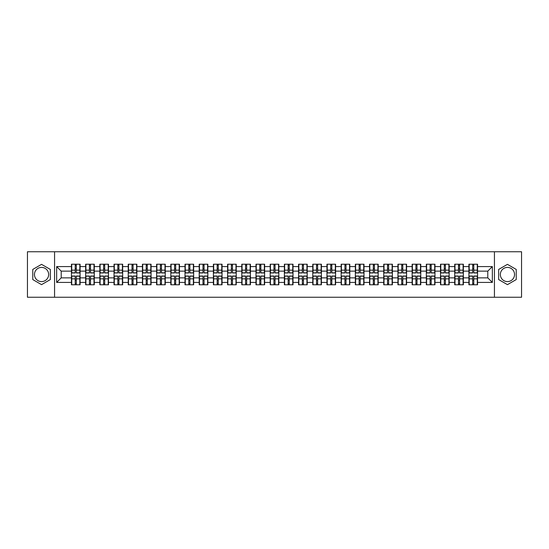 <?xml version="1.0" encoding="UTF-8"?>
<svg xmlns="http://www.w3.org/2000/svg" width="549" height="549" viewBox="0 0 549 549"><rect width="100%" height="100%" fill="white"/><g stroke="black" fill="none" stroke-linecap="round" stroke-linejoin="round"><path stroke-width="0.82" d="M507.448 267.404A7.096 7.096 0 0 0 500.345 274.5A7.096 7.096 0 0 0 507.448 281.596A7.096 7.096 0 0 0 514.543 274.5A7.096 7.096 0 0 0 507.448 267.404M41.552 281.596A7.096 7.096 0 0 1 34.457 274.5A7.096 7.096 0 0 1 41.552 267.404A7.096 7.096 0 0 1 48.655 274.5A7.096 7.096 0 0 1 41.552 281.596M494.436 297.249L521.55 297.249L521.55 251.751L494.436 251.751L494.436 297.249L54.564 297.249L54.564 251.751L27.45 251.751L27.45 297.249L54.564 297.249M494.436 251.751L54.564 251.751M487.793 277.869L487.793 271.131L477.555 271.131L477.555 277.869L487.793 277.869L492.343 282.419L492.343 266.581L477.555 266.581L477.555 264.22L468.908 264.22L468.908 271.131L463.356 271.131L463.356 277.869L468.908 277.869L468.908 271.131M492.343 282.419L477.555 282.419L477.555 284.78L468.908 284.78L468.908 282.419L463.356 282.419L463.356 284.78L454.716 284.78L454.716 282.419L449.164 282.419L449.164 284.78L440.518 284.78L440.518 282.419L434.966 282.419L434.966 284.78L426.326 284.78L426.326 282.419L420.774 282.419L420.774 284.78L412.127 284.78L412.127 282.419L406.576 282.419L406.576 284.78L397.936 284.78L397.936 282.419L392.384 282.419L392.384 284.78L383.737 284.78L383.737 282.419L378.186 282.419L378.186 284.78L369.546 284.78L369.546 282.419L363.994 282.419L363.994 284.78L355.347 284.78L355.347 282.419L349.795 282.419L349.795 284.78L341.155 284.78L341.155 282.419L335.604 282.419L335.604 284.78L326.957 284.78L326.957 282.419L321.405 282.419L321.405 284.78L312.765 284.78L312.765 282.419L307.214 282.419L307.214 284.78L298.567 284.78L298.567 282.419L293.015 282.419L293.015 284.78L284.375 284.78L284.375 282.419L278.823 282.419L278.823 284.78L270.177 284.78L270.177 282.419L264.625 282.419L264.625 284.78L255.985 284.78L255.985 282.419L250.433 282.419L250.433 284.78L241.786 284.78L241.786 282.419L236.235 282.419L236.235 284.78L227.595 284.78L227.595 282.419L222.043 282.419L222.043 284.78L213.396 284.78L213.396 282.419L207.845 282.419L207.845 284.78L199.205 284.78L199.205 282.419L193.653 282.419L193.653 284.78L185.006 284.78L185.006 282.419L179.454 282.419L179.454 284.78L170.814 284.78L170.814 282.419L165.263 282.419L165.263 284.78L156.616 284.78L156.616 282.419L151.064 282.419L151.064 284.78L142.424 284.78L142.424 282.419L136.873 282.419L136.873 284.78L128.226 284.78L128.226 282.419L122.674 282.419L122.674 284.78L114.034 284.78L114.034 282.419L108.482 282.419L108.482 284.78L99.836 284.78L99.836 282.419L94.284 282.419L94.284 284.78L85.644 284.78L85.644 282.419L80.092 282.419L80.092 284.78L71.445 284.78L71.445 282.419L56.657 282.419L56.657 266.581L71.445 266.581L71.445 271.131L61.207 271.131L61.207 277.869L71.445 277.869L71.445 271.131M468.908 266.581L463.356 266.581L463.356 264.22L454.716 264.22L454.716 266.581L449.164 266.581L449.164 264.22L440.518 264.22L440.518 266.581L434.966 266.581L434.966 264.22L426.326 264.22L426.326 266.581L420.774 266.581L420.774 264.22L412.127 264.22L412.127 266.581L406.576 266.581L406.576 264.22L397.936 264.22L397.936 266.581L392.384 266.581L392.384 264.22L383.737 264.22L383.737 266.581L378.186 266.581L378.186 264.22L369.546 264.22L369.546 266.581L363.994 266.581L363.994 264.22L355.347 264.22L355.347 266.581L349.795 266.581L349.795 264.22L341.155 264.22L341.155 266.581L335.604 266.581L335.604 264.22L326.957 264.22L326.957 266.581L321.405 266.581L321.405 264.22L312.765 264.22L312.765 266.581L307.214 266.581L307.214 264.22L298.567 264.22L298.567 266.581L293.015 266.581L293.015 264.22L284.375 264.22L284.375 266.581L278.823 266.581L278.823 264.22L270.177 264.22L270.177 266.581L264.625 266.581L264.625 264.22L255.985 264.22L255.985 266.581L250.433 266.581L250.433 264.22L241.786 264.22L241.786 266.581L236.235 266.581L236.235 264.22L227.595 264.22L227.595 266.581L222.043 266.581L222.043 264.22L213.396 264.22L213.396 266.581L207.845 266.581L207.845 264.22L199.205 264.22L199.205 266.581L193.653 266.581L193.653 264.22L185.006 264.22L185.006 266.581L179.454 266.581L179.454 264.22L170.814 264.22L170.814 266.581L165.263 266.581L165.263 264.22L156.616 264.22L156.616 266.581L151.064 266.581L151.064 264.22L142.424 264.22L142.424 266.581L136.873 266.581L136.873 264.22L128.226 264.22L128.226 266.581L122.674 266.581L122.674 264.22L114.034 264.22L114.034 266.581L108.482 266.581L108.482 264.22L99.836 264.22L99.836 266.581L94.284 266.581L94.284 264.22L85.644 264.22L85.644 266.581L80.092 266.581L80.092 264.22L71.445 264.22L71.445 266.581M468.908 277.869L468.908 282.419M463.356 277.869L463.356 282.419M463.356 266.581L463.356 271.131M449.164 277.869L454.716 277.869L454.716 271.131L449.164 271.131L449.164 282.419M454.716 277.869L454.716 282.419M454.716 266.581L454.716 271.131M449.164 266.581L449.164 271.131M434.966 277.869L440.518 277.869L440.518 271.131L434.966 271.131L434.966 282.419M440.518 277.869L440.518 282.419M440.518 266.581L440.518 271.131M434.966 266.581L434.966 271.131M420.774 277.869L426.326 277.869L426.326 271.131L420.774 271.131L420.774 282.419M426.326 277.869L426.326 282.419M426.326 266.581L426.326 271.131M420.774 266.581L420.774 271.131M406.576 277.869L412.127 277.869L412.127 271.131L406.576 271.131L406.576 282.419M412.127 277.869L412.127 282.419M412.127 266.581L412.127 271.131M406.576 266.581L406.576 271.131M392.384 277.869L397.936 277.869L397.936 271.131L392.384 271.131L392.384 282.419M397.936 277.869L397.936 282.419M397.936 266.581L397.936 271.131M392.384 266.581L392.384 271.131M378.186 277.869L383.737 277.869L383.737 271.131L378.186 271.131L378.186 282.419M383.737 277.869L383.737 282.419M383.737 266.581L383.737 271.131M378.186 266.581L378.186 271.131M363.994 277.869L369.546 277.869L369.546 271.131L363.994 271.131L363.994 282.419M369.546 277.869L369.546 282.419M369.546 266.581L369.546 271.131M363.994 266.581L363.994 271.131M349.795 277.869L355.347 277.869L355.347 271.131L349.795 271.131L349.795 282.419M355.347 277.869L355.347 282.419M355.347 266.581L355.347 271.131M349.795 266.581L349.795 271.131M335.604 277.869L341.155 277.869L341.155 271.131L335.604 271.131L335.604 282.419M341.155 277.869L341.155 282.419M341.155 266.581L341.155 271.131M335.604 266.581L335.604 271.131M321.405 277.869L326.957 277.869L326.957 271.131L321.405 271.131L321.405 282.419M326.957 277.869L326.957 282.419M326.957 266.581L326.957 271.131M321.405 266.581L321.405 271.131M307.214 277.869L312.765 277.869L312.765 271.131L307.214 271.131L307.214 282.419M312.765 277.869L312.765 282.419M312.765 266.581L312.765 271.131M307.214 266.581L307.214 271.131M293.015 277.869L298.567 277.869L298.567 271.131L293.015 271.131L293.015 282.419M298.567 277.869L298.567 282.419M298.567 266.581L298.567 271.131M293.015 266.581L293.015 271.131M278.823 277.869L284.375 277.869L284.375 271.131L278.823 271.131L278.823 282.419M284.375 277.869L284.375 282.419M284.375 266.581L284.375 271.131M278.823 266.581L278.823 271.131M264.625 277.869L270.177 277.869L270.177 271.131L264.625 271.131L264.625 282.419M270.177 277.869L270.177 282.419M270.177 266.581L270.177 271.131M264.625 266.581L264.625 271.131M250.433 277.869L255.985 277.869L255.985 271.131L250.433 271.131L250.433 282.419M255.985 277.869L255.985 282.419M255.985 266.581L255.985 271.131M250.433 266.581L250.433 271.131M236.235 277.869L241.786 277.869L241.786 271.131L236.235 271.131L236.235 282.419M241.786 277.869L241.786 282.419M241.786 266.581L241.786 271.131M236.235 266.581L236.235 271.131M222.043 277.869L227.595 277.869L227.595 271.131L222.043 271.131L222.043 282.419M227.595 277.869L227.595 282.419M227.595 266.581L227.595 271.131M222.043 266.581L222.043 271.131M207.845 277.869L213.396 277.869L213.396 271.131L207.845 271.131L207.845 282.419M213.396 277.869L213.396 282.419M213.396 266.581L213.396 271.131M207.845 266.581L207.845 271.131M193.653 277.869L199.205 277.869L199.205 271.131L193.653 271.131L193.653 282.419M199.205 277.869L199.205 282.419M199.205 266.581L199.205 271.131M193.653 266.581L193.653 271.131M179.454 277.869L185.006 277.869L185.006 271.131L179.454 271.131L179.454 282.419M185.006 277.869L185.006 282.419M185.006 266.581L185.006 271.131M179.454 266.581L179.454 271.131M165.263 277.869L170.814 277.869L170.814 271.131L165.263 271.131L165.263 282.419M170.814 277.869L170.814 282.419M170.814 266.581L170.814 271.131M165.263 266.581L165.263 271.131M151.064 277.869L156.616 277.869L156.616 271.131L151.064 271.131L151.064 282.419M156.616 277.869L156.616 282.419M156.616 266.581L156.616 271.131M151.064 266.581L151.064 271.131M136.873 277.869L142.424 277.869L142.424 271.131L136.873 271.131L136.873 282.419M142.424 277.869L142.424 282.419M142.424 266.581L142.424 271.131M136.873 266.581L136.873 271.131M122.674 277.869L128.226 277.869L128.226 271.131L122.674 271.131L122.674 282.419M128.226 277.869L128.226 282.419M128.226 266.581L128.226 271.131M122.674 266.581L122.674 271.131M108.482 277.869L114.034 277.869L114.034 271.131L108.482 271.131L108.482 282.419M114.034 277.869L114.034 282.419M114.034 266.581L114.034 271.131M108.482 266.581L108.482 271.131M94.284 277.869L99.836 277.869L99.836 271.131L94.284 271.131L94.284 282.419M99.836 277.869L99.836 282.419M99.836 266.581L99.836 271.131M94.284 266.581L94.284 271.131M80.092 277.869L85.644 277.869L85.644 271.131L80.092 271.131L80.092 282.419M85.644 277.869L85.644 282.419M85.644 266.581L85.644 271.131M80.092 266.581L80.092 271.131M71.445 277.869L71.445 282.419M61.207 277.869L56.657 282.419M56.657 266.581L61.207 271.131M477.555 277.869L477.555 282.419M477.555 266.581L477.555 271.131M492.343 266.581L487.793 271.131M41.552 264.357L32.775 269.429L32.775 279.571L41.552 284.643L50.336 279.571L50.336 269.429L41.552 264.357M498.664 279.571L507.448 284.643L516.225 279.571L516.225 269.429L507.448 264.357L498.664 269.429L498.664 279.571M79.818 264.22L79.818 272.956L76.311 272.956L76.311 264.22M75.22 264.22L75.22 272.956L71.72 272.956L71.72 264.22M75.22 265.4L76.311 265.4M76.311 268.77L75.22 268.77M71.72 284.78L71.72 276.044L75.22 276.044L75.22 284.78M76.311 284.78L76.311 276.044L79.818 276.044L79.818 284.78M76.311 283.6L75.22 283.6M75.22 280.23L76.311 280.23M94.009 264.22L94.009 272.956L90.51 272.956L90.51 264.22M89.418 264.22L89.418 272.956L85.912 272.956L85.912 264.22M89.418 265.4L90.51 265.4M90.51 268.77L89.418 268.77M108.208 264.22L108.208 272.956L104.701 272.956L104.701 264.22M103.61 264.22L103.61 272.956L100.11 272.956L100.11 264.22M103.61 265.4L104.701 265.4M104.701 268.77L103.61 268.77M122.4 264.22L122.4 272.956L118.9 272.956L118.9 264.22M117.809 264.22L117.809 272.956L114.302 272.956L114.302 264.22M117.809 265.4L118.9 265.4M118.9 268.77L117.809 268.77M136.598 264.22L136.598 272.956L133.091 272.956L133.091 264.22M132 264.22L132 272.956L128.5 272.956L128.5 264.22M132 265.4L133.091 265.4M133.091 268.77L132 268.77M150.79 264.22L150.79 272.956L147.29 272.956L147.29 264.22M146.199 264.22L146.199 272.956L142.692 272.956L142.692 264.22M146.199 265.4L147.29 265.4M147.29 268.77L146.199 268.77M85.912 284.78L85.912 276.044L89.418 276.044L89.418 284.78M90.51 284.78L90.51 276.044L94.009 276.044L94.009 284.78M90.51 283.6L89.418 283.6M89.418 280.23L90.51 280.23M100.11 284.78L100.11 276.044L103.61 276.044L103.61 284.78M104.701 284.78L104.701 276.044L108.208 276.044L108.208 284.78M104.701 283.6L103.61 283.6M103.61 280.23L104.701 280.23M114.302 284.78L114.302 276.044L117.809 276.044L117.809 284.78M118.9 284.78L118.9 276.044L122.4 276.044L122.4 284.78M118.9 283.6L117.809 283.6M117.809 280.23L118.9 280.23M128.5 284.78L128.5 276.044L132 276.044L132 284.78M133.091 284.78L133.091 276.044L136.598 276.044L136.598 284.78M133.091 283.6L132 283.6M132 280.23L133.091 280.23M142.692 284.78L142.692 276.044L146.199 276.044L146.199 284.78M147.29 284.78L147.29 276.044L150.79 276.044L150.79 284.78M147.29 283.6L146.199 283.6M146.199 280.23L147.29 280.23M164.988 264.22L164.988 272.956L161.481 272.956L161.481 264.22M160.39 264.22L160.39 272.956L156.89 272.956L156.89 264.22M160.39 265.4L161.481 265.4M161.481 268.77L160.39 268.77M156.89 284.78L156.89 276.044L160.39 276.044L160.39 284.78M161.481 284.78L161.481 276.044L164.988 276.044L164.988 284.78M161.481 283.6L160.39 283.6M160.39 280.23L161.481 280.23M179.18 264.22L179.18 272.956L175.68 272.956L175.68 264.22M174.589 264.22L174.589 272.956L171.082 272.956L171.082 264.22M174.589 265.4L175.68 265.4M175.68 268.77L174.589 268.77M171.082 284.78L171.082 276.044L174.589 276.044L174.589 284.78M175.68 284.78L175.68 276.044L179.18 276.044L179.18 284.78M175.68 283.6L174.589 283.6M174.589 280.23L175.68 280.23M193.378 264.22L193.378 272.956L189.879 272.956L189.879 264.22M188.781 264.22L188.781 272.956L185.281 272.956L185.281 264.22M188.781 265.4L189.879 265.4M189.879 268.77L188.781 268.77M185.281 284.78L185.281 276.044L188.781 276.044L188.781 284.78M189.879 284.78L189.879 276.044L193.378 276.044L193.378 284.78M189.879 283.6L188.781 283.6M188.781 280.23L189.879 280.23M207.577 264.22L207.577 272.956L204.07 272.956L204.07 264.22M202.979 264.22L202.979 272.956L199.472 272.956L199.472 264.22M202.979 265.4L204.07 265.4M204.07 268.77L202.979 268.77M199.472 284.78L199.472 276.044L202.979 276.044L202.979 284.78M204.07 284.78L204.07 276.044L207.577 276.044L207.577 284.78M204.07 283.6L202.979 283.6M202.979 280.23L204.07 280.23M221.769 264.22L221.769 272.956L218.269 272.956L218.269 264.22M217.171 264.22L217.171 272.956L213.671 272.956L213.671 264.22M217.171 265.4L218.269 265.4M218.269 268.77L217.171 268.77M213.671 284.78L213.671 276.044L217.171 276.044L217.171 284.78M218.269 284.78L218.269 276.044L221.769 276.044L221.769 284.78M218.269 283.6L217.171 283.6M217.171 280.23L218.269 280.23M235.967 264.22L235.967 272.956L232.46 272.956L232.46 264.22M231.369 264.22L231.369 272.956L227.862 272.956L227.862 264.22M231.369 265.4L232.46 265.4M232.46 268.77L231.369 268.77M227.862 284.78L227.862 276.044L231.369 276.044L231.369 284.78M232.46 284.78L232.46 276.044L235.967 276.044L235.967 284.78M232.46 283.6L231.369 283.6M231.369 280.23L232.46 280.23M250.159 264.22L250.159 272.956L246.659 272.956L246.659 264.22M245.561 264.22L245.561 272.956L242.061 272.956L242.061 264.22M245.561 265.4L246.659 265.4M246.659 268.77L245.561 268.77M242.061 284.78L242.061 276.044L245.561 276.044L245.561 284.78M246.659 284.78L246.659 276.044L250.159 276.044L250.159 284.78M246.659 283.6L245.561 283.6M245.561 280.23L246.659 280.23M264.357 264.22L264.357 272.956L260.85 272.956L260.85 264.22M259.759 264.22L259.759 272.956L256.253 272.956L256.253 264.22M259.759 265.4L260.85 265.4M260.85 268.77L259.759 268.77M256.253 284.78L256.253 276.044L259.759 276.044L259.759 284.78M260.85 284.78L260.85 276.044L264.357 276.044L264.357 284.78M260.85 283.6L259.759 283.6M259.759 280.23L260.85 280.23M278.549 264.22L278.549 272.956L275.049 272.956L275.049 264.22M273.951 264.22L273.951 272.956L270.451 272.956L270.451 264.22M273.951 265.4L275.049 265.4M275.049 268.77L273.951 268.77M270.451 284.78L270.451 276.044L273.951 276.044L273.951 284.78M275.049 284.78L275.049 276.044L278.549 276.044L278.549 284.78M275.049 283.6L273.951 283.6M273.951 280.23L275.049 280.23M292.747 264.22L292.747 272.956L289.241 272.956L289.241 264.22M288.15 264.22L288.15 272.956L284.643 272.956L284.643 264.22M288.15 265.4L289.241 265.4M289.241 268.77L288.15 268.77M284.643 284.78L284.643 276.044L288.15 276.044L288.15 284.78M289.241 284.78L289.241 276.044L292.747 276.044L292.747 284.78M289.241 283.6L288.15 283.6M288.15 280.23L289.241 280.23M306.939 264.22L306.939 272.956L303.439 272.956L303.439 264.22M302.341 264.22L302.341 272.956L298.841 272.956L298.841 264.22M302.341 265.4L303.439 265.4M303.439 268.77L302.341 268.77M298.841 284.78L298.841 276.044L302.341 276.044L302.341 284.78M303.439 284.78L303.439 276.044L306.939 276.044L306.939 284.78M303.439 283.6L302.341 283.6M302.341 280.23L303.439 280.23M321.138 264.22L321.138 272.956L317.631 272.956L317.631 264.22M316.54 264.22L316.54 272.956L313.033 272.956L313.033 264.22M316.54 265.4L317.631 265.4M317.631 268.77L316.54 268.77M313.033 284.78L313.033 276.044L316.54 276.044L316.54 284.78M317.631 284.78L317.631 276.044L321.138 276.044L321.138 284.78M317.631 283.6L316.54 283.6M316.54 280.23L317.631 280.23M335.329 264.22L335.329 272.956L331.829 272.956L331.829 264.22M330.731 264.22L330.731 272.956L327.231 272.956L327.231 264.22M330.731 265.4L331.829 265.4M331.829 268.77L330.731 268.77M327.231 284.78L327.231 276.044L330.731 276.044L330.731 284.78M331.829 284.78L331.829 276.044L335.329 276.044L335.329 284.78M331.829 283.6L330.731 283.6M330.731 280.23L331.829 280.23M349.528 264.22L349.528 272.956L346.021 272.956L346.021 264.22M344.93 264.22L344.93 272.956L341.423 272.956L341.423 264.22M344.93 265.4L346.021 265.4M346.021 268.77L344.93 268.77M341.423 284.78L341.423 276.044L344.93 276.044L344.93 284.78M346.021 284.78L346.021 276.044L349.528 276.044L349.528 284.78M346.021 283.6L344.93 283.6M344.93 280.23L346.021 280.23M363.719 264.22L363.719 272.956L360.219 272.956L360.219 264.22M359.121 264.22L359.121 272.956L355.622 272.956L355.622 264.22M359.121 265.4L360.219 265.4M360.219 268.77L359.121 268.77M355.622 284.78L355.622 276.044L359.121 276.044L359.121 284.78M360.219 284.78L360.219 276.044L363.719 276.044L363.719 284.78M360.219 283.6L359.121 283.6M359.121 280.23L360.219 280.23M377.918 264.22L377.918 272.956L374.411 272.956L374.411 264.22M373.32 264.22L373.32 272.956L369.82 272.956L369.82 264.22M373.32 265.4L374.411 265.4M374.411 268.77L373.32 268.77M369.82 284.78L369.82 276.044L373.32 276.044L373.32 284.78M374.411 284.78L374.411 276.044L377.918 276.044L377.918 284.78M374.411 283.6L373.32 283.6M373.32 280.23L374.411 280.23M392.11 264.22L392.11 272.956L388.61 272.956L388.61 264.22M387.519 264.22L387.519 272.956L384.012 272.956L384.012 264.22M387.519 265.4L388.61 265.4M388.61 268.77L387.519 268.77M384.012 284.78L384.012 276.044L387.519 276.044L387.519 284.78M388.61 284.78L388.61 276.044L392.11 276.044L392.11 284.78M388.61 283.6L387.519 283.6M387.519 280.23L388.61 280.23M406.308 264.22L406.308 272.956L402.801 272.956L402.801 264.22M401.71 264.22L401.71 272.956L398.21 272.956L398.21 264.22M401.71 265.4L402.801 265.4M402.801 268.77L401.71 268.77M398.21 284.78L398.21 276.044L401.71 276.044L401.71 284.78M402.801 284.78L402.801 276.044L406.308 276.044L406.308 284.78M402.801 283.6L401.71 283.6M401.71 280.23L402.801 280.23M420.5 264.22L420.5 272.956L417 272.956L417 264.22M415.909 264.22L415.909 272.956L412.402 272.956L412.402 264.22M415.909 265.4L417 265.4M417 268.77L415.909 268.77M412.402 284.78L412.402 276.044L415.909 276.044L415.909 284.78M417 284.78L417 276.044L420.5 276.044L420.5 284.78M417 283.6L415.909 283.6M415.909 280.23L417 280.23M434.698 264.22L434.698 272.956L431.191 272.956L431.191 264.22M430.1 264.22L430.1 272.956L426.6 272.956L426.6 264.22M430.1 265.4L431.191 265.4M431.191 268.77L430.1 268.77M426.6 284.78L426.6 276.044L430.1 276.044L430.1 284.78M431.191 284.78L431.191 276.044L434.698 276.044L434.698 284.78M431.191 283.6L430.1 283.6M430.1 280.23L431.191 280.23M448.89 264.22L448.89 272.956L445.39 272.956L445.39 264.22M444.299 264.22L444.299 272.956L440.792 272.956L440.792 264.22M444.299 265.4L445.39 265.4M445.39 268.77L444.299 268.77M440.792 284.78L440.792 276.044L444.299 276.044L444.299 284.78M445.39 284.78L445.39 276.044L448.89 276.044L448.89 284.78M445.39 283.6L444.299 283.6M444.299 280.23L445.39 280.23M463.088 264.22L463.088 272.956L459.582 272.956L459.582 264.22M458.49 264.22L458.49 272.956L454.991 272.956L454.991 264.22M458.49 265.4L459.582 265.4M459.582 268.77L458.49 268.77M454.991 284.78L454.991 276.044L458.49 276.044L458.49 284.78M459.582 284.78L459.582 276.044L463.088 276.044L463.088 284.78M459.582 283.6L458.49 283.6M458.49 280.23L459.582 280.23M477.28 264.22L477.28 272.956L473.78 272.956L473.78 264.22M472.689 264.22L472.689 272.956L469.182 272.956L469.182 264.22M472.689 265.4L473.78 265.4M473.78 268.77L472.689 268.77M469.182 284.78L469.182 276.044L472.689 276.044L472.689 284.78M473.78 284.78L473.78 276.044L477.28 276.044L477.28 284.78M473.78 283.6L472.689 283.6M472.689 280.23L473.78 280.23M75.22 270.149L71.72 270.149M75.22 272.839L71.72 272.839M79.818 270.149L76.311 270.149M79.818 272.839L76.311 272.839M76.311 278.851L79.818 278.851M76.311 276.161L79.818 276.161M71.72 278.851L75.22 278.851M71.72 276.161L75.22 276.161M89.418 270.149L85.912 270.149M89.418 272.839L85.912 272.839M94.009 270.149L90.51 270.149M94.009 272.839L90.51 272.839M103.61 270.149L100.11 270.149M103.61 272.839L100.11 272.839M108.208 270.149L104.701 270.149M108.208 272.839L104.701 272.839M117.809 270.149L114.302 270.149M117.809 272.839L114.302 272.839M122.4 270.149L118.9 270.149M122.4 272.839L118.9 272.839M132 270.149L128.5 270.149M132 272.839L128.5 272.839M136.598 270.149L133.091 270.149M136.598 272.839L133.091 272.839M146.199 270.149L142.692 270.149M146.199 272.839L142.692 272.839M150.79 270.149L147.29 270.149M150.79 272.839L147.29 272.839M90.51 278.851L94.009 278.851M90.51 276.161L94.009 276.161M85.912 278.851L89.418 278.851M85.912 276.161L89.418 276.161M104.701 278.851L108.208 278.851M104.701 276.161L108.208 276.161M100.11 278.851L103.61 278.851M100.11 276.161L103.61 276.161M118.9 278.851L122.4 278.851M118.9 276.161L122.4 276.161M114.302 278.851L117.809 278.851M114.302 276.161L117.809 276.161M133.091 278.851L136.598 278.851M133.091 276.161L136.598 276.161M128.5 278.851L132 278.851M128.5 276.161L132 276.161M147.29 278.851L150.79 278.851M147.29 276.161L150.79 276.161M142.692 278.851L146.199 278.851M142.692 276.161L146.199 276.161M160.39 270.149L156.89 270.149M160.39 272.839L156.89 272.839M164.988 270.149L161.481 270.149M164.988 272.839L161.481 272.839M161.481 278.851L164.988 278.851M161.481 276.161L164.988 276.161M156.89 278.851L160.39 278.851M156.89 276.161L160.39 276.161M174.589 270.149L171.082 270.149M174.589 272.839L171.082 272.839M179.18 270.149L175.68 270.149M179.18 272.839L175.68 272.839M175.68 278.851L179.18 278.851M175.68 276.161L179.18 276.161M171.082 278.851L174.589 278.851M171.082 276.161L174.589 276.161M188.781 270.149L185.281 270.149M188.781 272.839L185.281 272.839M193.378 270.149L189.879 270.149M193.378 272.839L189.879 272.839M189.879 278.851L193.378 278.851M189.879 276.161L193.378 276.161M185.281 278.851L188.781 278.851M185.281 276.161L188.781 276.161M202.979 270.149L199.472 270.149M202.979 272.839L199.472 272.839M207.577 270.149L204.07 270.149M207.577 272.839L204.07 272.839M204.07 278.851L207.577 278.851M204.07 276.161L207.577 276.161M199.472 278.851L202.979 278.851M199.472 276.161L202.979 276.161M217.171 270.149L213.671 270.149M217.171 272.839L213.671 272.839M221.769 270.149L218.269 270.149M221.769 272.839L218.269 272.839M218.269 278.851L221.769 278.851M218.269 276.161L221.769 276.161M213.671 278.851L217.171 278.851M213.671 276.161L217.171 276.161M231.369 270.149L227.862 270.149M231.369 272.839L227.862 272.839M235.967 270.149L232.46 270.149M235.967 272.839L232.46 272.839M232.46 278.851L235.967 278.851M232.46 276.161L235.967 276.161M227.862 278.851L231.369 278.851M227.862 276.161L231.369 276.161M245.561 270.149L242.061 270.149M245.561 272.839L242.061 272.839M250.159 270.149L246.659 270.149M250.159 272.839L246.659 272.839M246.659 278.851L250.159 278.851M246.659 276.161L250.159 276.161M242.061 278.851L245.561 278.851M242.061 276.161L245.561 276.161M259.759 270.149L256.253 270.149M259.759 272.839L256.253 272.839M264.357 270.149L260.85 270.149M264.357 272.839L260.85 272.839M260.85 278.851L264.357 278.851M260.85 276.161L264.357 276.161M256.253 278.851L259.759 278.851M256.253 276.161L259.759 276.161M273.951 270.149L270.451 270.149M273.951 272.839L270.451 272.839M278.549 270.149L275.049 270.149M278.549 272.839L275.049 272.839M275.049 278.851L278.549 278.851M275.049 276.161L278.549 276.161M270.451 278.851L273.951 278.851M270.451 276.161L273.951 276.161M288.15 270.149L284.643 270.149M288.15 272.839L284.643 272.839M292.747 270.149L289.241 270.149M292.747 272.839L289.241 272.839M289.241 278.851L292.747 278.851M289.241 276.161L292.747 276.161M284.643 278.851L288.15 278.851M284.643 276.161L288.15 276.161M302.341 270.149L298.841 270.149M302.341 272.839L298.841 272.839M306.939 270.149L303.439 270.149M306.939 272.839L303.439 272.839M303.439 278.851L306.939 278.851M303.439 276.161L306.939 276.161M298.841 278.851L302.341 278.851M298.841 276.161L302.341 276.161M316.54 270.149L313.033 270.149M316.54 272.839L313.033 272.839M321.138 270.149L317.631 270.149M321.138 272.839L317.631 272.839M317.631 278.851L321.138 278.851M317.631 276.161L321.138 276.161M313.033 278.851L316.54 278.851M313.033 276.161L316.54 276.161M330.731 270.149L327.231 270.149M330.731 272.839L327.231 272.839M335.329 270.149L331.829 270.149M335.329 272.839L331.829 272.839M331.829 278.851L335.329 278.851M331.829 276.161L335.329 276.161M327.231 278.851L330.731 278.851M327.231 276.161L330.731 276.161M344.93 270.149L341.423 270.149M344.93 272.839L341.423 272.839M349.528 270.149L346.021 270.149M349.528 272.839L346.021 272.839M346.021 278.851L349.528 278.851M346.021 276.161L349.528 276.161M341.423 278.851L344.93 278.851M341.423 276.161L344.93 276.161M359.121 270.149L355.622 270.149M359.121 272.839L355.622 272.839M363.719 270.149L360.219 270.149M363.719 272.839L360.219 272.839M360.219 278.851L363.719 278.851M360.219 276.161L363.719 276.161M355.622 278.851L359.121 278.851M355.622 276.161L359.121 276.161M373.32 270.149L369.82 270.149M373.32 272.839L369.82 272.839M377.918 270.149L374.411 270.149M377.918 272.839L374.411 272.839M374.411 278.851L377.918 278.851M374.411 276.161L377.918 276.161M369.82 278.851L373.32 278.851M369.82 276.161L373.32 276.161M387.519 270.149L384.012 270.149M387.519 272.839L384.012 272.839M392.11 270.149L388.61 270.149M392.11 272.839L388.61 272.839M388.61 278.851L392.11 278.851M388.61 276.161L392.11 276.161M384.012 278.851L387.519 278.851M384.012 276.161L387.519 276.161M401.71 270.149L398.21 270.149M401.71 272.839L398.21 272.839M406.308 270.149L402.801 270.149M406.308 272.839L402.801 272.839M402.801 278.851L406.308 278.851M402.801 276.161L406.308 276.161M398.21 278.851L401.71 278.851M398.21 276.161L401.71 276.161M415.909 270.149L412.402 270.149M415.909 272.839L412.402 272.839M420.5 270.149L417 270.149M420.5 272.839L417 272.839M417 278.851L420.5 278.851M417 276.161L420.5 276.161M412.402 278.851L415.909 278.851M412.402 276.161L415.909 276.161M430.1 270.149L426.6 270.149M430.1 272.839L426.6 272.839M434.698 270.149L431.191 270.149M434.698 272.839L431.191 272.839M431.191 278.851L434.698 278.851M431.191 276.161L434.698 276.161M426.6 278.851L430.1 278.851M426.6 276.161L430.1 276.161M444.299 270.149L440.792 270.149M444.299 272.839L440.792 272.839M448.89 270.149L445.39 270.149M448.89 272.839L445.39 272.839M445.39 278.851L448.89 278.851M445.39 276.161L448.89 276.161M440.792 278.851L444.299 278.851M440.792 276.161L444.299 276.161M458.49 270.149L454.991 270.149M458.49 272.839L454.991 272.839M463.088 270.149L459.582 270.149M463.088 272.839L459.582 272.839M459.582 278.851L463.088 278.851M459.582 276.161L463.088 276.161M454.991 278.851L458.49 278.851M454.991 276.161L458.49 276.161M472.689 270.149L469.182 270.149M472.689 272.839L469.182 272.839M477.28 270.149L473.78 270.149M477.28 272.839L473.78 272.839M473.78 278.851L477.28 278.851M473.78 276.161L477.28 276.161M469.182 278.851L472.689 278.851M469.182 276.161L472.689 276.161"/></g></svg>
